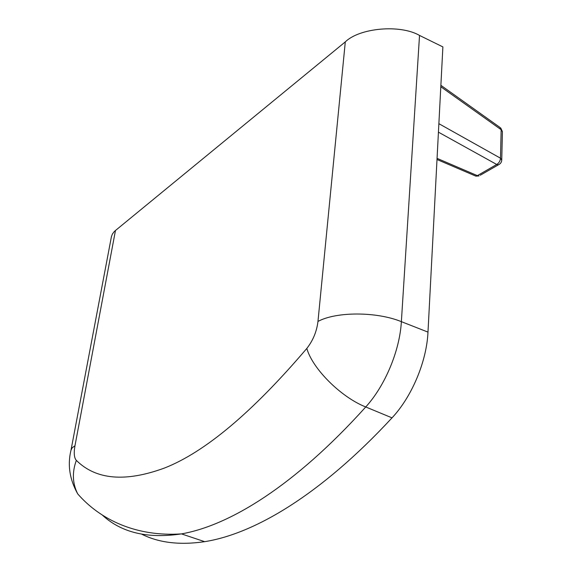 <?xml version="1.0" encoding="UTF-8"?>
<svg xmlns="http://www.w3.org/2000/svg" width="572" height="572" viewBox="0 0 572 572"><rect width="100%" height="100%" fill="white"/><g stroke="black" fill="none" stroke-linecap="round" stroke-linejoin="round"><path stroke-width="0.86" d="M427.985 332.11L442.885 46.911L419.526 35.435L401.372 321.657L427.985 332.11C426.683 361.497 411.819 396.789 392.013 417.853C320.141 495.488 253.782 533.919 204.676 541.67C179.93 545.309 158.995 542.835 141.863 534.248M71.078 449.749L111.447 236.543L112.419 234.005L114.135 231.724L115.465 230.502L74.968 445.76C73.695 453.074 74.153 457.943 76.341 460.367C95.946 479.829 125.332 482.382 164.486 468.039C205.005 452.123 252.452 412.255 306.821 348.434C313.02 340.533 316.731 331.538 317.968 321.443L345.295 41.892L115.465 230.502M345.295 41.892C359.523 27.899 400.193 24.16 419.526 35.435M440.876 85.314L499.942 127.413L501.165 129.708L440.805 86.744M438.874 123.674L500.479 158.194C500.293 160.904 499.041 162.999 496.725 164.471L438.431 132.161M437.058 158.358L477.363 175.633L475.847 176.126L474.717 175.647M317.968 321.443C336.057 311.547 376.512 311.461 401.372 321.657C399.749 350.75 385.035 385.864 365.737 406.971L392.013 417.853M306.821 348.434C312.469 368.675 340.891 397.14 365.737 406.971C294.508 486.078 229.329 525.511 181.467 533.89C147.819 538.946 121.486 532.725 102.481 515.222M204.676 541.67L181.467 533.89C136.787 536.915 100.572 520.112 77.721 493.901C72.458 483.497 72.001 472.322 76.341 460.367M77.721 493.901C69.641 479.508 67.396 464.95 70.985 450.221L72.151 447.819L74.968 445.76M502.416 131.624L501.744 160.067L500.479 158.194L501.165 129.708L502.416 131.624L500.75 127.964M437.001 159.502L475.847 176.126L479.029 175.94L477.363 175.633L496.725 164.471L498.391 164.8C500.479 163.857 501.594 162.276 501.744 160.067M499.556 164.164L480.244 175.239"/></g></svg>
